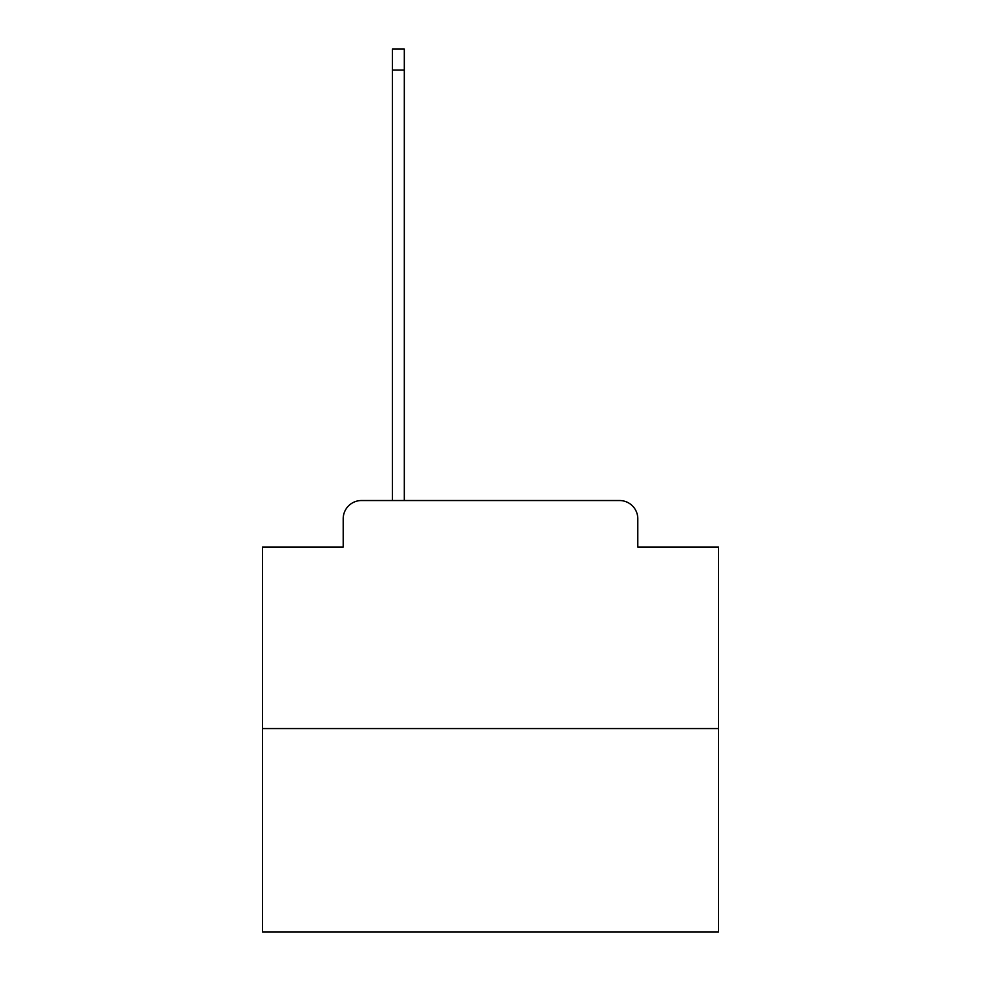<?xml version="1.0" encoding="UTF-8"?>
<svg xmlns="http://www.w3.org/2000/svg" width="981" height="981" viewBox="0 0 981 981"><rect width="100%" height="100%" fill="white"/><g stroke="black" fill="none" stroke-linecap="round" stroke-linejoin="round"><path stroke-width="1.47" d="M343.203 518.777L343.203 547.055L343.203 518.777A18.247 18.247 0 0 1 361.437 500.531L392.449 500.531L392.449 49.05L404.307 49.05L404.307 70.031L392.449 70.031M718.521 728.552L262.479 728.552L262.479 931.95L718.521 931.95L718.521 547.055L637.797 547.055L637.797 518.777A18.247 18.247 0 0 0 619.563 500.531L361.437 500.531M262.479 728.552L262.479 547.055L343.203 547.055M404.307 70.031L404.307 500.531L419.353 500.531M561.647 500.531L619.563 500.531M637.797 547.055L637.797 518.777"/></g></svg>
